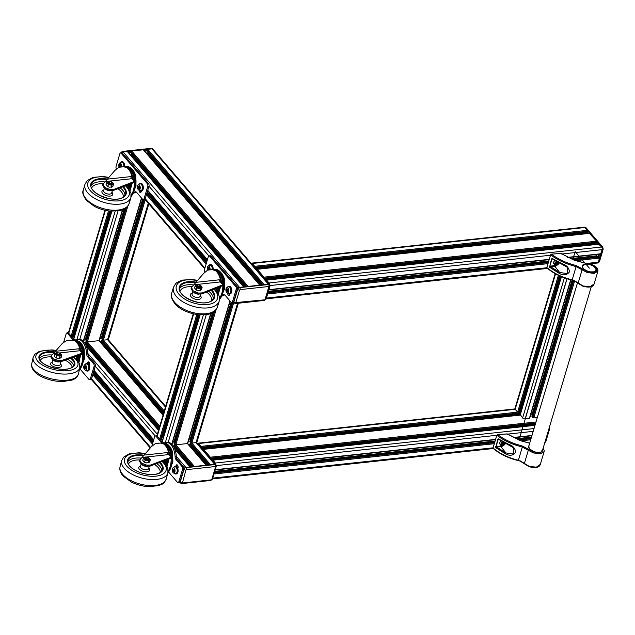 <?xml version="1.0" encoding="UTF-8"?>
<svg xmlns="http://www.w3.org/2000/svg" width="635" height="635" viewBox="0 0 635 635"><rect width="100%" height="100%" fill="white"/><g stroke="black" fill="none" stroke-linecap="round" stroke-linejoin="round"><path stroke-width="0.95" d="M530.32 416.155L532.455 415.917A1.27 0.683 -96.2 0 0 531.646 414.814A1.27 0.683 -96.2 0 0 531.622 414.814L531.646 414.814M84.765 343.13L84.979 343.106A1.587 0.849 -96.2 0 1 84.725 343.067L85.225 343.003A3.104 1.667 -96.2 0 0 86.027 339.892A1.27 0.683 -96.2 0 0 85.217 338.788A1.27 0.683 -96.2 0 0 85.193 338.788L85.217 338.788M83.891 340.13L86.027 339.892M99.885 341.424L101.251 341.273A3.104 1.667 -96.2 0 0 102.052 338.161A1.27 0.683 -96.2 0 0 101.251 337.05A1.27 0.683 -96.2 0 0 101.227 337.058L101.251 337.05M99.917 338.391L102.052 338.161M100.743 341.328A1.587 0.849 -96.2 0 0 101.005 341.376A1.587 0.849 -96.2 0 0 101.251 341.273M84.32 338.677A2.389 1.238 -163.4 0 1 85.074 338.804M86.352 339.241L85.646 338.987M73.112 336.058L71.191 336.113L68.747 333.272L74.43 339.884L73.882 338.645M74.779 335.089L74.224 334.891A2.389 1.238 -163.4 0 0 73.62 334.716M105.386 210.352L68.747 333.272A1.913 0.992 -163.4 0 1 68.516 332.549L104.973 210.256M148.844 203.811L108.482 339.185A1.913 0.992 -163.4 0 1 107.585 339.725L103.378 340.177L102.068 339.423M102.386 337.51L101.679 337.256M100.354 336.939A2.389 1.238 -163.4 0 1 101.108 337.066M99.219 340.185L98.965 340.654L87.344 341.916L86.035 341.154M521.208 411.107L520.652 410.916A2.389 1.238 -163.4 0 0 520.049 410.742M519.533 412.083L517.62 412.139L515.175 409.297A1.913 0.992 -163.4 0 1 514.945 408.575L555.165 273.661M537.321 417.552L533.773 417.941L532.463 417.179M532.781 415.266L532.074 415.012M530.749 414.703A2.389 1.238 -163.4 0 1 531.503 414.83M529.614 417.941L529.368 418.417L525.153 418.87A1.913 0.992 -163.4 0 1 522.621 417.965L520.311 414.671M503.095 442.365L501.888 443.801L501.221 443.436M502.372 444.365L503.579 442.92L502.912 442.555L501.975 443.095L501.706 444L502.372 444.365L501.888 443.801M502.825 443.262L503.309 443.825M504.333 442.658A1.953 1.294 -40.7 0 1 504.277 443.286A1.953 1.294 -40.7 0 1 502.221 445.056A2.508 2.508 0 0 1 499.975 444.206A2.508 1.667 -40.7 0 1 501.213 440.984M502.221 445.056A1.953 1.294 -40.7 0 1 500.975 443.786A1.953 1.294 -40.7 0 1 502.88 441.904M556.887 261.914L555.681 263.358L555.014 262.993M556.165 263.922L557.371 262.477L556.704 262.112L555.768 262.652L555.498 263.557L556.165 263.922L555.681 263.358M556.617 262.819L557.101 263.382M558.125 262.215A1.953 1.294 -40.7 0 1 558.078 262.842A1.953 1.294 -40.7 0 1 556.014 264.604A2.508 2.508 0 0 1 553.768 263.755A2.508 1.667 -40.7 0 1 555.014 260.541M556.014 264.604A1.953 1.294 -40.7 0 1 554.768 263.334A1.953 1.294 -40.7 0 1 556.673 261.461M594.328 266.946L594.336 266.7C589.05 263.525 585.113 263.366 582.517 266.224A7.096 3.683 -163.4 0 1 584.779 264.493M584.152 269.311A6.858 3.556 16.6 0 1 583.605 268.756A6.858 3.556 16.6 0 1 585.399 264.343A6.858 3.556 16.6 0 1 594.225 266.676L594.36 266.827M595.844 268.557L595.844 268.557A7.096 3.683 -163.4 0 1 596.114 270.272A7.096 3.683 -163.4 0 1 595.463 271.312M595.63 268.375L594.169 266.803M505.563 443.262A4.651 3.096 -40.7 0 1 502.047 446.31L502.237 445.532L500.126 445.833L500.023 446.675L496.61 447.04L496.53 446.556L499.943 446.191M519.986 460.724L529.312 466.423L536.385 467.154L540.322 464.383L544.108 451.668L540.337 453.89L533.336 452.922L522.367 447.103L515.104 444.913C507.976 442.365 501.888 439.142 496.84 435.269L493.054 447.977C499.88 453.739 508.341 457.843 518.438 460.272L519.914 461.066L518.311 460.47M529.669 443.23L520.573 440.746L507.127 433.903L497.642 434.594L496.84 435.269L497.642 434.594C502.579 438.364 508.524 441.492 515.461 443.976L522.581 446.127L533.694 451.985L540.734 452.795L543.044 448.548M502.047 446.31L501.896 446.54A4.667 3.104 -40.7 0 1 501.015 446.722L500.023 446.675M542.742 449.572L542.147 451.501L540.48 452.279L536.71 452.326L533.892 451.62L529.217 448.691L528.383 446.627L529.019 445.421M540.687 452.223L542.536 450.255M501.015 446.722L505.857 452.938L496.61 447.04L495.752 447.635L497.769 439.333L498.372 438.864L508.262 444.095L513.517 447.754L513.382 454.025L505.857 452.938L505.373 453.787L495.752 447.635L496.53 446.556M498.372 438.864L498.88 439.42L498.372 438.864L496.014 446.73L495.602 446.619M498.785 439.507L497.769 439.333M528.82 446.095L529.288 448.778M507.532 434.411L507.127 433.903L507.532 434.411M493.054 447.977L493.141 448.405C499.935 454.128 508.325 458.192 518.311 460.597L522.581 446.127M508.262 444.095C512.882 445.643 515.334 448.389 515.62 452.35C513.191 455.66 509.77 456.136 505.373 453.787M559.356 262.811A4.651 3.096 -40.7 0 1 555.839 265.859L556.03 265.089L553.918 265.39L553.815 266.224L550.402 266.597L550.323 266.113L553.736 265.74M573.778 280.281L583.105 285.98L590.177 286.702L594.114 283.932L597.908 271.224L594.13 273.439L587.129 272.478L576.159 266.66L568.904 264.462C561.769 261.914 555.681 258.699 550.632 254.818L546.846 267.526C553.672 273.296 562.134 277.392 572.23 279.829L573.707 280.622L572.103 280.154L531.924 414.885M584.517 262.985L574.365 260.302L560.919 253.452L551.434 254.143L550.632 254.818L551.434 254.143C556.379 257.913 562.316 261.041 569.262 263.525L576.382 265.676L587.486 271.542C591.09 273.058 594.352 272.804 597.249 270.772C597.114 267.668 595.13 265.557 591.304 264.438L584.43 262.89M555.839 265.859L555.688 266.089A4.667 3.104 -40.7 0 1 554.807 266.271L553.815 266.224M587.685 271.169L584.073 269.256L582.255 266.914L582.843 264.946L584.502 264.176L588.28 264.12L592.431 265.374L595.559 267.518L596.527 269.089L595.94 271.058L594.273 271.828L590.502 271.883L587.685 271.169M594.479 271.78L596.257 270.304L595.336 267.748L594.376 266.898M554.807 266.271L559.649 272.494L550.402 266.597L549.545 267.192L551.561 258.889L552.164 258.421L562.054 263.652L567.309 267.311L567.174 273.574L559.649 272.494L559.165 273.344L549.545 267.192L550.323 266.113M552.164 258.421L552.672 258.977L552.164 258.421L549.807 266.287L549.394 266.168M552.577 259.056L551.561 258.889M584.621 264.477L582.398 266.105L583.081 268.327M560.856 253.46L561.324 253.96L560.919 253.452L551.402 254.135L550.608 254.77L546.854 267.454M546.846 267.526L546.933 267.954C553.728 273.685 562.118 277.749 572.103 280.154L572.103 280.019M562.054 263.652C566.674 265.192 569.127 267.946 569.412 271.899C566.984 275.209 563.562 275.693 559.165 273.344M173.236 446.024L173.442 446.008A1.587 0.849 -96.2 0 1 173.196 445.968L173.696 445.905A3.104 1.667 -96.2 0 0 174.498 442.793A1.27 0.683 -96.2 0 0 173.688 441.682A1.27 0.683 -96.2 0 0 173.665 441.682L173.688 441.682M172.363 443.024L174.498 442.793M188.357 444.317L189.722 444.167A3.104 1.667 -96.2 0 0 190.524 441.055A1.27 0.683 -96.2 0 0 189.722 439.952A1.27 0.683 -96.2 0 0 189.698 439.952L189.722 439.952M188.389 441.285L190.524 441.055M189.206 444.222A1.587 0.849 -96.2 0 0 189.476 444.27A1.587 0.849 -96.2 0 0 189.722 444.167M598.622 254.286L597.868 256.802L598.503 257.532L599.702 257.397L600.48 254.087M597.829 244.157L596.638 242.76M588.518 233.323L587.319 231.934M599.591 257.413L598.368 262.176A1.913 1.024 83.8 0 1 597.646 262.993A1.913 1.024 -96.2 0 0 598.368 262.176L602.107 249.65A1.913 1.024 -96.2 0 0 601.639 247.007L584.875 227.505A1.913 1.024 -96.2 0 0 584.208 227.171A1.913 1.024 83.8 0 1 584.875 227.505L587.319 230.354L586.915 232.251M600.639 254.27L599.273 254.214M598.503 257.532L599.432 254.397M180.308 482.862A1.913 1.27 -40.7 0 1 180.173 482.743A1.913 1.27 -40.7 0 1 180.023 481.671L183.753 469.146A1.913 1.27 -40.7 0 1 185.825 467.408L214.678 464.28A1.913 1.27 -40.7 0 1 215.662 464.606A1.913 1.27 -40.7 0 1 215.765 464.749M233.982 302.808A1.913 1.27 -40.7 0 1 233.847 302.689A1.913 1.27 -40.7 0 1 233.696 301.617L237.434 289.092A1.913 1.27 -40.7 0 1 239.498 287.345L268.351 284.226A1.913 1.27 -40.7 0 1 269.335 284.551A1.913 1.27 -40.7 0 1 269.438 284.694M68.596 332.288A1.913 1.27 139.3 0 0 67.778 332.97A1.913 1.27 -40.7 0 1 68.596 332.288M146.788 150.535L144.47 150.781M130.762 152.265L128.437 152.519M147.01 151.074L146.963 149.947A0.714 0.476 -40.7 0 1 147.741 149.296L151.948 148.836A1.913 1.27 -40.7 0 1 152.932 149.161A1.913 1.27 139.3 0 0 151.948 148.836L123.095 151.963A1.913 1.27 139.3 0 0 121.452 152.916A1.913 1.27 -40.7 0 1 123.095 151.963L127.302 151.503A0.714 0.476 -40.7 0 1 127.667 151.622L243.951 286.869M219.527 299.545A1.913 1.262 139.7 0 0 219.869 299.077L220.091 298.68A2.389 1.286 83.8 0 1 220.266 298.402A17.923 9.628 -96.2 0 0 223.837 286.671L222.837 286.782A17.923 9.628 83.8 0 1 219.551 298.148M222.837 286.782A2.389 1.286 83.8 0 1 222.877 286.337L222.79 285.901A0.714 0.476 139.7 0 0 222.71 285.829L222.44 285.798A2.389 1.254 16.9 0 0 222.186 285.877L201.954 293.894L198.215 294.045L192.826 291.775L191.127 288.346L191.421 287.369L193.127 290.806L198.517 293.068L202.248 292.918L201.954 293.894M220.647 286.488L218.376 293.949M222.425 285.806L222.877 286.337L222.79 285.901L223.917 285.782A1.913 1.262 139.7 0 0 223.71 285.131L221.266 282.25L220.289 281.932A3.826 2.056 -96.2 0 1 219.321 279.805L221.155 280.122A13.343 7.168 -96.2 0 0 216.067 270.748L212.13 269.645A13.621 7.318 83.8 0 1 220.52 280.146L221.694 283.313M219.853 286.806A13.343 7.168 83.8 0 1 219.718 288.115L218.13 293.314A13.343 7.168 83.8 0 1 218.091 293.394M217.329 292.171A11.605 6.231 -96.2 0 0 218.829 287.21M207.097 270.566L203.47 273.558L193.834 284.798L220.289 281.932L223.02 284.805A1.913 1.262 139.7 0 1 223.71 285.131M223.917 285.782L223.877 286.226A2.389 1.286 83.8 0 0 223.837 286.671M222.734 284.829A2.389 1.254 16.9 0 0 222.48 284.909L202.438 292.862L202.144 293.838M220.496 286.552L220.456 287.131M207.447 270.153L212.13 269.645M217.162 291.925A11.708 6.294 -96.2 0 0 218.464 287.353M221.837 283.321L221.155 280.122M213.82 269.74L214.003 269.724A13.343 7.168 83.8 0 1 222.687 283.924M196.278 290.012L194.54 287.957L195.159 285.917L196.89 284.607L200.366 285.353L202.105 287.409L201.486 289.449L200.549 290.33L197.945 290.616L196.278 290.012L196.898 287.972L195.159 285.917M212.495 269.621A3.826 2.056 -96.2 0 0 211.376 265.343A3.826 2.056 -96.2 0 0 210.026 264.668L210.669 264.604A3.826 2.056 -96.2 0 1 212.011 265.271A3.826 2.056 -96.2 0 1 213.13 269.637A13.621 7.318 83.8 0 1 213.971 269.446A13.621 7.318 83.8 0 1 222.845 284.107M202.105 287.409L200.374 288.719L199.755 290.759M200.374 288.719L196.898 287.972M198.707 288.123A3.104 1.627 -163.1 0 1 196.096 286.718A3.104 1.627 -163.1 0 1 196.096 285.036A3.104 1.627 -163.1 0 1 198.699 284.758A3.104 1.627 -163.1 0 1 201.311 286.155A3.104 1.627 -163.1 0 1 201.311 287.838A3.104 1.627 -163.1 0 1 198.707 288.123M196.945 285.734A1.913 1 16.9 0 0 196.874 285.885A1.913 1 16.9 0 0 197.652 287.068A1.913 1 16.9 0 0 199.628 287.536A1.913 1 16.9 0 0 200.533 286.996A1.913 1 16.9 0 0 200.557 286.837M197.731 285.051A1.913 1 16.9 0 0 197.533 285.099A1.913 1 16.9 0 0 196.969 285.575A1.913 1 16.9 0 0 197.747 286.758A1.913 1 16.9 0 0 199.723 287.226A1.913 1 16.9 0 0 200.628 286.687A1.913 1 16.9 0 0 200.414 285.98A1.913 1 16.9 0 0 200.398 285.956A1.913 1 16.9 0 0 200.279 285.829M215.837 288.401A5.421 2.913 -96.2 0 0 216.424 288.234M200.176 285.679A1.532 0.802 -163.1 0 1 200.192 285.694A1.532 0.802 -163.1 0 1 199.715 286.687A1.532 0.802 -163.1 0 1 197.731 286.083A1.532 0.802 -163.1 0 1 197.882 284.996A1.532 0.802 -163.1 0 1 200.176 285.679M218.13 293.314L218.583 293.267M219.718 288.115L220.17 288.068M193.834 284.798L191.421 287.369M210.026 264.668A3.826 2.056 -96.2 0 0 208.931 265.486M209.383 269.677L209.304 267.311M209.01 267.533L208.264 267.422L207.923 268.549L208.336 269.796L209.09 269.907L209.01 267.533M207.629 270.137A2.603 1.397 83.8 0 1 207.716 266.525A3.342 3.342 0 0 1 210.082 265.144A3.342 1.794 83.8 0 1 212.217 269.637M207.716 266.525A2.603 1.397 83.8 0 1 209.463 266.732A2.603 1.397 83.8 0 1 210.01 269.875M208.971 268.438L207.923 268.549M209.145 269.708L208.336 269.796M228.227 293.378A3.826 2.056 -96.2 0 0 229.473 293.934L230.116 293.87A3.826 2.056 -96.2 0 0 231.767 291.092A3.826 2.056 -96.2 0 0 230.64 286.933A3.826 2.056 -96.2 0 0 229.291 286.266L228.656 286.337A3.826 2.056 -96.2 0 0 227.552 287.147M229.473 293.934A3.826 2.056 -96.2 0 0 231.132 291.163A3.826 2.056 -96.2 0 0 229.997 287.004A3.826 2.056 -96.2 0 0 228.656 286.337M228.005 291.346L227.925 288.973M227.64 289.195L226.885 289.084L226.552 290.211L226.965 291.457L227.711 291.568L227.64 289.195M226.346 288.187A3.342 3.342 0 0 1 228.703 286.806A3.342 1.794 83.8 0 1 230.854 289.941A3.342 1.794 83.8 0 1 229.425 293.457A3.342 3.342 0 0 1 226.822 292.624A2.603 1.397 83.8 0 1 226.663 292.457A2.603 1.397 83.8 0 1 226.346 288.187A2.603 1.397 83.8 0 1 228.179 288.536A2.603 1.397 83.8 0 1 228.544 291.886A2.603 1.397 83.8 0 1 226.822 292.624M227.592 290.1L226.552 290.211M227.774 291.37L226.965 291.457M221.845 295.87A13.621 7.318 -96.2 0 0 223.329 294.957A3.342 1.794 -96.2 0 1 223.933 294.68A3.342 1.794 -96.2 0 1 225.115 295.267L231.1 302.228A1.913 1.024 -96.2 0 0 231.767 302.562A1.913 1.024 -96.2 0 0 232.497 301.744L236.228 289.219A1.913 1.024 -96.2 0 0 235.768 286.568L209.693 256.238A1.913 1.024 -96.2 0 0 209.018 255.905A1.913 1.024 -96.2 0 0 208.288 256.723L204.557 269.248A1.913 1.024 -96.2 0 0 205.018 271.899L205.184 272.09M227.624 293.156A2.008 1.08 -96.2 0 0 228.925 295.386A2.008 1.08 -96.2 0 0 229.687 294.529L229.878 293.894M231.767 302.562L232.974 302.435A1.913 1.024 -96.2 0 0 233.696 301.617L237.434 289.092A1.913 1.024 -96.2 0 0 236.966 286.441L210.891 256.111A1.913 1.024 -96.2 0 0 210.217 255.778L209.018 255.905M224.56 294.807A3.342 1.794 -96.2 0 0 224.536 294.83L223.329 294.957M221.782 296.005L222.067 295.974A13.621 7.318 -96.2 0 0 224.536 294.83M228.925 293.862A2.008 1.08 -96.2 0 0 229.497 294.981M131.112 196.596A1.913 1.286 138.5 0 0 131.58 195.985L131.794 195.58A2.389 1.286 83.8 0 1 131.969 195.294A17.923 9.628 -96.2 0 0 135.382 183.372L134.382 183.483A17.923 9.628 83.8 0 1 131.223 195.056M134.382 183.483A2.389 1.286 83.8 0 1 134.414 183.031L134.326 182.594A0.714 0.484 138.5 0 0 134.239 182.523L133.969 182.491A2.389 1.214 16 0 0 133.715 182.57L113.538 190.405L109.799 190.564L104.402 188.397L102.64 185.095L102.926 184.102L104.68 187.412L110.077 189.579L113.816 189.42L113.538 190.405M132.231 183.142L130.072 190.69M134.326 182.594L135.453 182.475A1.913 1.286 138.5 0 0 135.215 181.8L132.739 179.006L131.77 178.705A3.826 2.056 -96.2 0 1 130.778 176.609L132.62 176.927A13.343 7.168 -96.2 0 0 127.595 167.854L123.658 166.751A13.621 7.318 83.8 0 1 131.993 176.943L133.207 180.11M131.413 183.467A13.343 7.168 83.8 0 1 131.286 184.936L129.786 190.159M129.032 188.96A11.605 6.231 -96.2 0 0 130.405 183.856M123.658 166.751L118.816 167.275L114.848 170.482L105.315 181.562L131.77 178.705L134.541 181.483A1.913 1.286 138.5 0 1 135.215 181.8M135.453 182.475L135.414 182.928A2.389 1.286 83.8 0 0 135.382 183.372M134.255 181.499A2.389 1.214 16 0 0 133.993 181.578L114.006 189.365L113.721 190.349M132.048 183.213L132.009 183.928M128.849 188.706A11.708 6.294 -96.2 0 0 130.048 183.999M133.35 180.118L132.62 176.927M125.349 166.846L125.532 166.83A13.343 7.168 83.8 0 1 134.199 180.657M107.807 186.595L106.053 184.602L106.64 182.531L108.371 181.261L111.855 181.967L113.609 183.959L113.022 186.031L112.093 186.896L109.49 187.182L107.807 186.595L108.402 184.523L106.64 182.531M124.023 166.727A3.826 2.056 -96.2 0 0 122.904 162.449A3.826 2.056 -96.2 0 0 121.555 161.774L122.198 161.703A3.826 2.056 -96.2 0 1 123.547 162.377A3.826 2.056 -96.2 0 1 124.658 166.735A13.621 7.318 83.8 0 1 125.5 166.553A13.621 7.318 83.8 0 1 134.358 180.832M113.609 183.959L111.887 185.237L111.292 187.309M111.887 185.237L108.402 184.523M110.212 184.65A3.104 1.58 -164 0 1 107.585 183.301A3.104 1.58 -164 0 1 107.569 181.666A3.104 1.58 -164 0 1 110.172 181.388A3.104 1.58 -164 0 1 112.8 182.737A3.104 1.58 -164 0 1 112.816 184.364A3.104 1.58 -164 0 1 110.212 184.65M108.426 182.34A1.913 0.976 16 0 0 108.355 182.491A1.913 0.976 16 0 0 109.157 183.634A1.913 0.976 16 0 0 111.133 184.079A1.913 0.976 16 0 0 112.03 183.539A1.913 0.976 16 0 0 112.046 183.38M109.164 181.666A1.913 0.976 16 0 0 108.958 181.721A1.913 0.976 16 0 0 108.442 182.174A1.913 0.976 16 0 0 109.244 183.317A1.913 0.976 16 0 0 111.22 183.761A1.913 0.976 16 0 0 112.125 183.229A1.913 0.976 16 0 0 111.927 182.57A1.913 0.976 16 0 0 111.887 182.523A1.913 0.976 16 0 0 111.784 182.42M126.555 185.357A5.421 2.913 -96.2 0 0 127.952 185.341M111.657 182.245A1.532 0.778 -164 0 1 111.689 182.277A1.532 0.778 -164 0 1 111.204 183.221A1.532 0.778 -164 0 1 109.228 182.658A1.532 0.778 -164 0 1 109.315 181.602A1.532 0.778 -164 0 1 111.657 182.245M129.818 190.214L130.223 190.167M131.286 184.936L131.731 184.888M105.315 181.562L102.926 184.102M121.555 161.774A3.826 2.056 -96.2 0 0 120.459 162.592M120.912 166.783L120.833 164.409M120.547 164.64L119.793 164.528L119.459 165.656L119.872 166.894L120.618 167.013L120.547 164.64M119.166 167.235A2.603 1.397 83.8 0 1 119.253 163.624A3.342 3.342 0 0 1 121.61 162.25A3.342 1.794 83.8 0 1 123.754 166.743M119.253 163.624A2.603 1.397 83.8 0 1 120.991 163.838A2.603 1.397 83.8 0 1 121.539 166.981M120.499 165.544L119.459 165.656M120.682 166.807L119.872 166.894M139.756 190.476A3.826 2.056 -96.2 0 0 141.01 191.04L141.645 190.968A3.826 2.056 -96.2 0 0 143.304 188.198A3.826 2.056 -96.2 0 0 142.169 184.039A3.826 2.056 -96.2 0 0 140.827 183.364L140.184 183.436A3.826 2.056 -96.2 0 0 139.089 184.253M141.01 191.04A3.826 2.056 -96.2 0 0 142.661 188.27A3.826 2.056 -96.2 0 0 141.526 184.11A3.826 2.056 -96.2 0 0 140.184 183.436M139.533 188.444L139.462 186.071M139.168 186.301L138.414 186.19L138.081 187.317L138.493 188.563L139.248 188.674L139.168 186.301M137.874 185.293A3.342 3.342 0 0 1 140.232 183.912A3.342 1.794 83.8 0 1 142.383 187.047A3.342 1.794 83.8 0 1 140.954 190.564A3.342 3.342 0 0 1 138.359 189.722A2.603 1.397 83.8 0 1 138.2 189.563A2.603 1.397 83.8 0 1 137.874 185.293A2.603 1.397 83.8 0 1 139.708 185.642A2.603 1.397 83.8 0 1 140.073 188.992A2.603 1.397 83.8 0 1 138.359 189.722M139.121 187.206L138.081 187.317M139.303 188.468L138.493 188.563M147.272 192.984L147.907 190.841M149.288 192.437A7.168 4.762 -40.7 0 1 147.828 193.421M133.374 192.976A13.621 7.318 -96.2 0 0 134.858 192.064A3.342 1.794 -96.2 0 1 135.469 191.786A3.342 1.794 -96.2 0 1 136.644 192.373L142.629 199.326A1.913 1.024 -96.2 0 0 143.304 199.668A1.913 1.024 -96.2 0 0 144.026 198.85L147.757 186.325A1.913 1.024 -96.2 0 0 147.296 183.674L121.221 153.345A1.913 1.024 -96.2 0 0 120.547 153.011A1.913 1.024 -96.2 0 0 119.825 153.829L116.086 166.354A1.913 1.024 -96.2 0 0 116.554 169.005L116.586 169.045M139.152 190.254A2.008 1.08 -96.2 0 0 140.462 192.492A2.008 1.08 -96.2 0 0 141.224 191.635L141.414 190.992M143.304 199.668L144.502 199.533A1.913 1.024 -96.2 0 0 145.225 198.715L148.963 186.19A1.913 1.024 -96.2 0 0 148.495 183.547L122.42 153.218A1.913 1.024 -96.2 0 0 121.753 152.884L120.547 153.011M136.088 191.913A3.342 1.794 -96.2 0 0 136.065 191.937L134.858 192.064M133.31 193.111L133.596 193.08A13.621 7.318 -96.2 0 0 136.065 191.937M140.462 190.968A2.008 1.08 -96.2 0 0 141.026 192.087M167.878 472.861A1.913 1.31 136.9 0 0 168.569 472.035L168.767 471.622A2.389 1.286 83.8 0 1 168.942 471.329A17.923 9.628 -96.2 0 0 172.164 459.2L171.164 459.311A17.923 9.628 83.8 0 1 168.132 471.162M171.164 459.311A2.389 1.286 83.8 0 1 171.188 458.859L171.093 458.414A0.714 0.492 136.9 0 0 171.005 458.343L170.736 458.303A2.389 1.175 14.9 0 0 170.482 458.383L150.36 466.011L146.614 466.177L141.216 464.129L139.39 460.962L139.652 459.954L141.486 463.121L146.883 465.177L150.622 465.01L150.36 466.011M169.061 458.922L167.029 466.558M171.093 458.414L172.22 458.287A1.913 1.31 136.9 0 0 171.958 457.589L169.45 454.898L168.489 454.612A3.826 2.056 -96.2 0 1 167.473 452.557L169.323 452.882A13.343 7.168 -96.2 0 0 164.37 444.151L160.433 443.047A13.621 7.318 83.8 0 1 168.688 452.89L169.95 456.041M168.204 459.248A13.343 7.168 83.8 0 1 168.1 460.899L166.735 466.019M165.997 464.868A11.605 6.231 -96.2 0 0 167.227 459.621M146.153 457.033L168.489 454.612L171.291 457.279A1.913 1.31 136.9 0 1 171.958 457.589A13.621 7.318 83.8 0 0 167.584 444.833A13.621 7.318 83.8 0 0 163.076 442.762C164.917 442.547 166.703 443.333 168.434 445.103L171.045 449.294L172.625 460.089L171.68 464.423M172.22 458.287L172.188 458.748A2.389 1.286 83.8 0 0 172.164 459.2M170.998 457.295A2.389 1.175 14.9 0 0 170.744 457.375L150.812 464.955L150.543 465.955M168.846 459.002L168.807 459.867M144.613 457.2L142.034 457.478L151.447 446.58L155.392 443.595L160.433 443.047M165.806 464.598A11.708 6.294 -96.2 0 0 166.87 459.756M170.093 456.057L169.323 452.882M145.177 462.534A3.104 1.524 14.9 0 0 145.201 462.542A3.104 1.524 14.9 0 0 146.264 462.844A3.104 1.524 14.9 0 0 146.494 462.883A3.104 1.524 14.9 0 0 146.55 462.891M150.344 459.605L148.638 460.843L145.137 460.169L143.359 458.256L145.066 457.025L146.883 457.129A3.104 1.524 -165.1 0 1 147.947 457.43L150.344 459.605L149.789 461.708L148.868 462.566A3.104 1.524 14.9 0 0 148.868 462.566L146.264 462.844L143.629 461.558A3.104 1.524 14.9 0 0 143.693 461.621M162.131 443.143L162.306 443.127A13.343 7.168 83.8 0 1 170.95 456.509M145.201 462.542L144.582 462.272L145.137 460.169M143.629 461.558L142.796 460.367L143.359 458.256M161.425 443.039A13.621 7.318 83.8 0 1 162.274 442.849A13.621 7.318 83.8 0 1 171.109 456.684M148.638 460.843L148.074 462.947M147.947 457.43A3.104 1.524 -165.1 0 1 149.519 458.414A3.104 1.524 -165.1 0 1 149.55 459.986A3.104 1.524 -165.1 0 1 146.947 460.272A3.104 1.524 -165.1 0 1 144.312 458.978A3.104 1.524 -165.1 0 1 144.272 457.406A3.104 1.524 -165.1 0 1 146.645 457.089A3.104 1.524 -165.1 0 1 146.883 457.129M145.137 458.057A1.913 0.937 14.9 0 0 145.066 458.208A1.913 0.937 14.9 0 0 145.891 459.295A1.913 0.937 14.9 0 0 147.868 459.716A1.913 0.937 14.9 0 0 148.765 459.192A1.913 0.937 14.9 0 0 148.773 459.018M145.82 457.398A1.913 0.937 14.9 0 0 145.605 457.462A1.913 0.937 14.9 0 0 145.153 457.883A1.913 0.937 14.9 0 0 145.971 458.978A1.913 0.937 14.9 0 0 147.947 459.391A1.913 0.937 14.9 0 0 148.844 458.867A1.913 0.937 14.9 0 0 148.661 458.272A1.913 0.937 14.9 0 0 148.606 458.2A1.913 0.937 14.9 0 0 148.511 458.113M162.766 461.312A5.421 2.913 -96.2 0 0 164.727 461.637M148.368 457.914A1.532 0.754 -165.1 0 1 148.415 457.97A1.532 0.754 -165.1 0 1 147.915 458.859A1.532 0.754 -165.1 0 1 145.963 458.335A1.532 0.754 -165.1 0 1 145.971 457.319A1.532 0.754 -165.1 0 1 148.368 457.914M164.02 461.272A4.889 2.627 -96.2 0 0 164.171 461.256A4.889 2.627 -96.2 0 0 165.521 460.304M165.171 460.399A4.889 2.627 83.8 0 1 163.862 461.296A4.889 2.627 83.8 0 1 163.116 461.177M168.1 460.899L168.545 460.851M142.034 457.478L139.652 459.954M174.554 473.432A3.826 2.056 -96.2 0 0 175.8 473.988L176.443 473.924A3.826 2.056 -96.2 0 0 178.07 469.9A3.826 2.056 -96.2 0 0 175.617 466.32L174.974 466.392A3.826 2.056 -96.2 0 0 173.879 467.201M175.8 473.988A3.826 2.056 -96.2 0 0 177.427 469.971A3.826 2.056 -96.2 0 0 174.974 466.392M174.331 471.4L173.919 470.154L172.871 470.265L173.284 471.511L174.038 471.622L173.958 469.249L173.212 469.138L172.871 470.265M174.252 469.027L173.919 470.154M174.101 471.424L173.284 471.511M172.672 468.241A3.342 3.342 0 0 1 175.03 466.86A3.342 1.794 83.8 0 1 176.205 467.447A3.342 1.794 83.8 0 1 177.197 471.091A3.342 1.794 83.8 0 1 175.744 473.519A3.342 3.342 0 0 1 173.149 472.678A2.603 1.397 83.8 0 1 172.672 468.241A2.603 1.397 83.8 0 1 174.26 468.249A2.603 1.397 83.8 0 1 174.927 471.726A2.603 1.397 83.8 0 1 173.149 472.678M168.585 472.003L177.419 482.282A1.913 1.024 -96.2 0 0 178.094 482.616L179.292 482.489A1.913 1.024 -96.2 0 0 180.023 481.671L183.753 469.146L182.555 469.273A1.913 1.024 -96.2 0 0 182.086 466.622L183.293 466.495L177.308 459.534A3.342 1.794 -96.2 0 1 176.308 456.605A13.621 7.318 -96.2 0 0 167.45 442.293L166.243 442.42A13.621 7.318 -96.2 0 0 164.79 442.865M190.397 467.066A0.714 0.476 139.3 0 0 190.032 466.947L185.825 467.408A1.913 1.27 139.3 0 0 183.753 469.146A1.913 1.024 -96.2 0 0 183.293 466.495M176.308 456.605L175.101 456.732A3.342 1.794 -96.2 0 0 176.101 459.669L182.086 466.622M182.555 469.273L178.816 481.798L180.023 481.671A1.913 1.27 139.3 0 0 180.173 482.743L179.737 482.235M175.101 456.732A13.621 7.318 -96.2 0 0 166.243 442.42M200.128 314.833L162.219 441.992L162.901 442.786L157.218 436.166L156.012 436.301L161.727 442.944M156.012 436.301A1.913 1.024 -96.2 0 0 155.337 435.959A1.913 1.024 -96.2 0 0 154.615 436.777L151.781 446.294M178.094 482.616A1.913 1.024 -96.2 0 0 178.816 481.798M177.443 465.074A2.008 1.08 -96.2 0 0 177.244 465.526L176.046 465.653A2.008 1.08 -96.2 0 1 176.808 464.796A2.008 1.08 -96.2 0 1 177.887 465.812A2.008 1.08 -96.2 0 1 177.998 467.931L177.8 468.59M176.046 465.653L175.847 466.32M158.607 443.246A2.008 1.08 -96.2 0 0 158.178 443.135A2.008 1.08 -96.2 0 0 157.782 443.333M161.576 438.952L159.663 439.007L157.218 436.166A1.913 1.024 -96.2 0 0 156.543 435.832L155.337 435.959M177.244 465.526L176.847 466.86M79.478 368.594L79.796 368.149A2.389 1.286 83.8 0 1 79.947 367.824A17.923 9.628 83.8 0 0 82.677 355.203A2.389 1.286 83.8 0 1 82.685 354.743L82.566 354.282A0.714 0.516 132.8 0 0 82.479 354.211L82.209 354.163A2.389 1.056 12.2 0 0 81.955 354.235L61.96 361.323L58.214 361.513L52.8 359.759L50.832 356.965L51.054 355.917L53.03 358.712L58.444 360.466L62.19 360.275L61.96 361.323M80.637 354.703L78.986 362.466M82.566 354.282L83.693 354.163A1.913 1.373 132.8 0 0 83.352 353.377L79.851 350.734A3.826 2.056 -96.2 0 1 78.764 348.79L80.637 349.123A13.343 7.168 -96.2 0 0 75.898 341.249L71.969 340.154A13.621 7.318 83.8 0 1 79.994 349.115L81.153 351.345M79.74 355.021A13.343 7.168 83.8 0 1 79.7 357.132L78.669 361.902M77.97 360.878A11.605 6.231 -96.2 0 0 78.796 355.354M83.693 354.163L83.685 354.632A2.389 1.286 83.8 0 0 83.677 355.092A17.923 9.628 -96.2 0 1 80.955 367.721A2.389 1.286 83.8 0 0 80.796 368.038L80.605 368.475A1.913 1.373 132.8 0 1 79.367 369.697M58.984 352.989L79.851 350.734L82.717 353.108A1.913 1.373 132.8 0 1 83.352 353.377M82.431 353.123A2.389 1.056 12.2 0 0 82.177 353.195L62.373 360.228L62.151 361.267M80.367 354.798L80.375 356.037M55.197 353.401L53.396 353.592L62.508 343.217L66.357 340.757L71.969 340.154M77.74 360.577A11.708 6.294 -96.2 0 0 78.446 355.481M81.526 352.258L80.637 349.123M55.801 357.688A3.104 1.373 12.2 0 0 55.864 357.719A3.104 1.373 12.2 0 0 57.753 358.323A3.104 1.373 12.2 0 0 59.007 358.402A3.104 1.373 12.2 0 0 59.079 358.394M60.341 358.053A3.104 1.373 12.2 0 0 60.365 358.037L59.007 358.402M59.896 353.338L61.73 355.036L60.047 356.171L59.571 358.362L57.753 358.323L55.078 357.188A3.104 1.373 12.2 0 0 55.158 357.259M73.66 340.249L73.835 340.225A13.343 7.168 83.8 0 1 82.367 352.465M60.047 356.171L56.523 355.6L55.864 357.719M55.078 357.188L54.213 356.1L54.689 353.901L56.864 352.742M61.73 355.036L61.262 357.235L60.365 358.037M72.954 340.138A13.621 7.318 83.8 0 1 73.811 339.955A13.621 7.318 83.8 0 1 82.534 352.623M56.523 355.6L54.689 353.901M60.15 353.449L60.079 353.417A3.104 1.373 -167.8 0 1 60.865 353.949A3.104 1.373 -167.8 0 1 60.944 355.362A3.104 1.373 -167.8 0 1 58.333 355.64A3.104 1.373 -167.8 0 1 55.658 354.513A3.104 1.373 -167.8 0 1 55.586 353.1A3.104 1.373 -167.8 0 1 56.944 352.735A3.104 1.373 -167.8 0 1 58.19 352.814A3.104 1.373 -167.8 0 1 60.079 353.417M56.467 353.663A1.913 0.849 12.2 0 0 56.396 353.822A1.913 0.849 12.2 0 0 57.269 354.79A1.913 0.849 12.2 0 0 59.238 355.132A1.913 0.849 12.2 0 0 60.135 354.632A1.913 0.849 12.2 0 0 60.127 354.457M57.023 353.052A1.913 0.849 12.2 0 0 56.801 353.131A1.913 0.849 12.2 0 0 56.467 353.489A1.913 0.849 12.2 0 0 57.34 354.449A1.913 0.849 12.2 0 0 59.309 354.798A1.913 0.849 12.2 0 0 60.206 354.298A1.913 0.849 12.2 0 0 60.047 353.838A1.913 0.849 12.2 0 0 59.936 353.719M59.69 353.417A1.532 0.675 -167.8 0 1 59.777 353.512A1.532 0.675 -167.8 0 1 58.261 354.219A1.532 0.675 -167.8 0 1 57.182 352.949A1.532 0.675 -167.8 0 1 59.69 353.417M77.232 356.37A4.889 2.627 83.8 0 1 75.573 358.37A4.889 2.627 -96.2 0 0 75.7 358.362A4.889 2.627 -96.2 0 0 77.057 357.402M79.7 357.132L80.153 357.084M53.396 353.592L51.054 355.917M86.082 370.53A3.826 2.056 -96.2 0 0 87.328 371.094L87.971 371.023A3.826 2.056 -96.2 0 0 89.598 367.006A3.826 2.056 -96.2 0 0 87.146 363.426L86.511 363.49A3.826 2.056 -96.2 0 0 85.407 364.307M87.328 371.094A3.826 2.056 -96.2 0 0 88.963 367.07A3.826 2.056 -96.2 0 0 86.511 363.49M85.86 368.498L85.447 367.26L84.407 367.371L84.82 368.617L85.566 368.729L85.495 366.355L84.741 366.244L84.407 367.371M85.781 366.133L85.447 367.26M85.63 368.53L84.82 368.617M84.201 365.347A3.342 3.342 0 0 1 86.558 363.966A3.342 1.794 83.8 0 1 87.733 364.553A3.342 1.794 83.8 0 1 88.725 368.197A3.342 1.794 83.8 0 1 87.281 370.618A3.342 3.342 0 0 1 84.677 369.776A2.603 1.397 83.8 0 1 84.201 365.347A2.603 1.397 83.8 0 1 85.788 365.355A2.603 1.397 83.8 0 1 86.455 368.824A2.603 1.397 83.8 0 1 84.677 369.776M80.145 369.141L88.948 379.389A1.913 1.024 -96.2 0 0 89.622 379.722L90.829 379.587A1.913 1.024 -96.2 0 0 91.551 378.77L95.282 366.244L94.083 366.379A1.913 1.024 -96.2 0 0 93.615 363.728L94.821 363.601L88.837 356.64A3.342 1.794 -96.2 0 1 87.836 353.711A13.621 7.318 -96.2 0 0 78.978 339.392L77.772 339.527A13.621 7.318 -96.2 0 0 76.327 339.971M155.242 435.983L95.282 366.244A1.913 1.024 -96.2 0 0 94.821 363.601M87.836 353.711L86.638 353.838A3.342 1.794 -96.2 0 0 87.638 356.767L93.615 363.728M94.083 366.379L90.353 378.904L91.551 378.77L150.559 447.397M86.638 353.838A13.621 7.318 -96.2 0 0 77.772 339.527M67.54 333.399A1.913 1.024 -96.2 0 0 66.873 333.065L68.072 332.938A1.913 1.024 -96.2 0 1 68.747 333.272L67.54 333.399L73.263 340.05M66.873 333.065A1.913 1.024 -96.2 0 0 66.143 333.883L63.611 342.376M89.622 379.722A1.913 1.024 -96.2 0 0 90.353 378.904M88.971 362.18A2.008 1.08 -96.2 0 0 88.773 362.633L87.574 362.76A2.008 1.08 -96.2 0 1 88.336 361.902A2.008 1.08 -96.2 0 1 89.424 362.918A2.008 1.08 -96.2 0 1 89.527 365.038L89.329 365.697M87.574 362.76L87.376 363.418M70.144 340.352A2.008 1.08 -96.2 0 0 69.707 340.241A2.008 1.08 -96.2 0 0 69.31 340.439M88.773 362.633L88.376 363.966M172.791 441.571A2.389 1.238 -163.4 0 1 173.545 441.698M174.823 442.135L174.117 441.881M162.219 441.992L162.354 441.539M163.251 437.983L162.695 437.785A2.389 1.238 -163.4 0 0 162.092 437.61M193.659 313.912L157.218 436.166A1.913 0.992 -163.4 0 1 156.988 435.451L193.246 313.817M238.347 303.228L196.953 442.087A1.913 0.992 -163.4 0 1 196.048 442.619L191.841 443.079L190.532 442.317M190.849 440.404L190.151 440.15M188.825 439.841A2.389 1.238 -163.4 0 1 189.571 439.968M187.69 443.079L187.436 443.555L175.816 444.81L174.506 444.048M265.144 279.67L594.836 244.015A2.389 1.286 83.8 0 1 594.773 243.34M594.836 244.015L594.916 244.467M598.726 244.213L601.639 247.007A1.913 1.024 83.8 0 1 602.107 249.65L600.607 254.071L568.103 257.588M570.389 258.635L596.9 255.77A2.389 1.286 83.8 0 1 596.868 254.476M596.9 255.77L597.051 256.635M255.834 268.843L585.526 233.188A2.389 1.286 83.8 0 1 585.462 232.505M585.526 233.188L585.605 233.64M589.415 233.378L596.638 241.181L596.225 243.078M269.081 284.25A1.048 0.564 -96.2 0 0 268.819 283.678L267.954 282.678M261.977 275.995A1.199 0.643 -96.2 0 0 261.739 275.55L259.088 272.463A1.199 0.643 -96.2 0 0 258.77 272.256M252.976 265.517L252.055 264.184A1.048 0.564 -96.2 0 0 251.682 263.993A1.048 0.564 -96.2 0 0 251.666 264.001M263.398 277.638L263.319 277.392A1.199 0.643 -96.2 0 0 263.009 277.185M264.104 278.455L264.017 277.154L257.27 269.296L256.651 269.796M257.747 271.066A1.199 0.643 -96.2 0 0 257.5 270.621L257.358 270.613M254.087 266.811L254.008 266.557A1.199 0.643 -96.2 0 0 253.698 266.359M254.786 267.629L254.706 266.319L252.262 263.477A1.913 1.024 -96.2 0 0 251.587 263.144A1.913 1.024 -96.2 0 0 251.15 263.398M269.597 284.853A1.913 1.024 -96.2 0 0 269.026 282.972L266.581 280.13L265.962 280.622M267.057 281.892A1.199 0.643 -96.2 0 0 266.811 281.456L266.668 281.44M215.408 464.312A1.048 0.564 -96.2 0 0 215.138 463.733L214.312 462.772M208.304 456.049A1.199 0.643 -96.2 0 0 208.058 455.605L205.407 452.517A1.199 0.643 -96.2 0 0 205.097 452.318M199.295 445.572L198.374 444.238A1.048 0.564 -96.2 0 0 198.009 444.055A1.048 0.564 -96.2 0 0 197.993 444.055M209.717 457.692L209.645 457.446A1.199 0.643 -96.2 0 0 209.328 457.24M210.423 458.51L210.344 457.208L203.589 449.35L202.978 449.85M204.065 451.12A1.199 0.643 -96.2 0 0 203.827 450.675L203.676 450.667M200.406 446.865L200.335 446.619A1.199 0.643 -96.2 0 0 200.017 446.413M201.112 447.683L201.033 446.373L198.588 443.532A1.913 1.024 -96.2 0 0 197.914 443.198A1.913 1.024 -96.2 0 0 197.477 443.452M215.924 464.907A1.913 1.024 -96.2 0 0 215.352 463.026L212.908 460.184L212.288 460.677M213.376 461.947A1.199 0.643 -96.2 0 0 213.138 461.51L212.987 461.502M127.302 151.503L243.705 286.893L239.498 287.345A1.913 1.27 139.3 0 0 237.434 289.092L236.204 293.195M234.918 297.505L233.696 301.617A1.913 1.27 139.3 0 0 233.847 302.689L234.085 302.959A1.913 1.27 -40.7 0 1 233.926 301.887L232.497 301.744M152.797 149.034A1.913 1.27 139.3 0 0 152.694 148.892A1.913 1.27 139.3 0 0 151.717 148.566L268.589 284.504A1.437 0.77 83.8 0 1 268.938 286.488L264.97 299.791L235.831 302.57A1.437 0.746 16.6 0 1 233.926 301.887L237.665 289.362A1.913 1.27 -40.7 0 1 239.736 287.623L268.589 284.504A1.913 1.27 -40.7 0 1 269.573 284.821L269.335 284.551A1.913 1.27 139.3 0 0 268.351 284.226L264.144 284.686L147.741 149.296M143.327 149.773L259.739 285.163L248.118 286.417L131.707 151.027L143.327 149.773A0.714 0.476 -40.7 0 1 143.7 149.892L259.985 285.131M132.096 154.313A2.389 1.587 -40.7 0 1 131.834 154.551L131.088 155.178A2.389 1.587 -40.7 0 1 130.873 155.353M130.985 152.813L130.937 151.678A0.714 0.476 -40.7 0 1 131.707 151.027M148.13 152.575A2.389 1.587 -40.7 0 1 147.868 152.821L147.122 153.448A2.389 1.587 -40.7 0 1 146.899 153.614M180.173 482.743L180.403 483.013A1.913 1.27 -40.7 0 1 180.253 481.941L183.983 469.416A1.913 1.27 -40.7 0 1 186.055 467.678L214.908 464.558A1.913 1.27 -40.7 0 1 215.892 464.876L215.662 464.606A1.913 1.27 139.3 0 0 214.678 464.28L210.471 464.741L191.841 443.079L233.736 302.554M206.431 465.336A0.714 0.476 139.3 0 0 206.058 465.217L194.437 466.471L175.816 444.81L216.138 309.547M180.403 483.013L181.896 483.584A1.437 0.77 -96.2 0 0 182.435 482.973L185.888 470.098A1.437 0.746 -163.4 0 1 183.983 469.416L182.531 473.25M181.245 477.56L180.253 481.941A1.437 0.746 -163.4 0 0 182.15 482.624M589.351 268.137L575.151 251.619L572.762 259.612M567.055 278.765L518.97 440.063M124.174 209.113L85.495 338.86M125.492 208.32L86.066 340.574M126.301 207.708L86.392 341.574M127.818 206.145L87.344 341.916L159.758 426.141M141.494 198.009L98.965 340.654L163.028 415.171M142.605 199.311L101.521 337.122M143.597 199.636L102.1 338.836M144.24 199.565L102.425 339.836M145.264 199.66L103.378 340.177L164.274 411.004M148.288 203.176L107.585 339.725L165.457 407.035M108.514 210.907L71.191 336.113M109.53 211.034L72.144 336.455M110.284 211.114L72.938 336.367M111.101 211.185L74.224 334.891M111.871 211.233L73.747 339.09M115.149 211.257L76.851 339.741M118.039 210.987L79.764 339.384M122.436 209.883L83.28 341.249M561.435 276.709L520.176 415.115L203.589 449.35M564.388 277.86L522.621 417.965M566.936 278.733L525.153 418.87M570.682 279.805L529.368 418.417M573.087 280.416L532.495 416.6M573.659 280.606L532.821 417.6M574.604 280.972L533.773 417.941M555.546 273.868L515.175 409.297L198.588 443.532M558.395 275.344L517.62 412.139L201.033 446.373M559.324 275.773L518.565 412.48M560.006 276.09L519.366 412.393M560.753 276.416L520.652 410.916M592.582 272.026A6.858 3.556 16.6 0 0 595.686 268.375L596.114 270.272M582.438 267.2A7.096 3.683 -163.4 0 1 582.517 266.224M502.317 445.659A4.294 2.857 139.3 0 0 505.119 443.047M529.106 449.382A0.714 0.445 132.5 0 0 528.36 450.088L524.391 463.423A0.714 0.421 136.2 0 0 524.431 463.812L519.994 460.962M533.336 452.922L533.694 451.985M493.03 447.929L496.816 435.221L497.61 434.578L507.421 433.967L520.629 440.674L529.693 443.151M515.104 444.913L515.461 443.976M556.109 265.216A4.294 2.857 139.3 0 0 558.911 262.596M572.103 280.154L576.382 265.676M582.906 268.938A0.714 0.445 132.5 0 0 582.152 269.645L578.183 282.98A0.714 0.421 136.2 0 0 578.231 283.369L573.786 280.511M587.129 272.478L587.486 271.542M584.462 262.969L588.454 263.692M568.904 264.462L569.262 263.525M588.597 263.716L591.36 264.366C598.218 267.248 597.956 269.351 597.908 271.224M544.759 442.809A1.913 1.024 -96.2 0 0 545.092 442.19L544.933 442.206M548.942 428.784A1.913 1.024 -96.2 0 1 548.831 429.665A1.437 0.746 16.6 0 0 549.505 429.26L545.775 441.785A1.437 0.746 16.6 0 1 545.092 442.19L548.672 429.681M597.845 262.938A1.913 1.024 -96.2 0 0 598.043 262.953A1.913 1.024 -96.2 0 0 598.773 262.136L602.504 249.611A1.913 1.024 -96.2 0 0 602.043 246.959L269.026 282.972M584.414 227.187A1.913 1.024 -96.2 0 1 584.605 227.132A1.913 1.024 -96.2 0 1 585.279 227.465A1.437 0.952 -40.7 0 1 586.018 227.703L602.782 247.198A1.437 0.952 -40.7 0 0 602.043 246.959L585.279 227.465L252.262 263.477M561.904 254L602.504 249.611A1.437 0.746 16.6 0 0 603.179 249.206L599.448 261.731A1.437 0.746 16.6 0 1 598.773 262.136L587.24 263.382M185.888 470.098L186.404 469.662A1.437 0.77 -96.2 0 0 186.055 467.678L176.292 456.319M186.404 469.662L215.257 466.542A1.437 0.77 -96.2 0 0 214.908 464.558L196.048 442.619L237.585 303.308M181.896 483.584L210.749 480.465A1.437 0.77 -96.2 0 0 211.288 479.854L182.435 482.973M210.749 480.465L212.487 479.012A1.437 0.746 -163.4 0 1 211.812 479.417L211.288 479.854M212.487 479.012L216.217 466.487A1.437 0.746 -163.4 0 1 215.543 466.892L211.812 479.417M236.228 289.219L237.665 289.362A1.437 0.746 16.6 0 0 239.562 290.044L240.086 289.608A1.437 0.77 83.8 0 0 239.736 287.623L122.865 151.686A1.913 1.27 139.3 0 0 120.999 152.964M269.216 286.837A1.437 0.746 16.6 0 0 269.891 286.433L269.573 284.821M240.086 289.608L268.938 286.488M265.486 299.363A1.437 0.746 16.6 0 0 266.16 298.958L269.891 286.433M264.97 299.791A1.437 0.77 83.8 0 1 264.422 300.411L266.16 298.958M235.831 302.57L239.562 290.044M236.117 302.919A1.437 0.77 83.8 0 1 235.569 303.53L264.422 300.411M68.723 331.851A1.913 1.27 139.3 0 0 67.318 333.018M66.945 332.946L66.905 333.065A1.437 0.746 -163.4 0 1 66.945 332.946L68.683 331.494A1.437 0.77 83.8 0 1 68.826 331.502M151.209 148.32A1.437 0.77 -96.2 0 1 151.717 148.566L122.865 151.686A1.437 0.77 -96.2 0 0 122.357 151.44L151.209 148.32L152.694 148.892L269.335 284.551M210.63 301.434A17.875 9.374 16.9 0 0 213.916 297.839A17.875 9.374 16.9 0 0 211.13 290.266M195.596 282.718A17.875 9.374 16.9 0 0 179.721 287.425C175.871 295.64 201.184 307.34 210.78 301.252L213.916 297.839M213.392 298.982A17.875 9.374 16.9 0 0 208.764 291.211M193.651 284.964A17.875 9.374 16.9 0 0 179.522 288.671M211.503 300.823A16.439 8.62 16.9 0 0 206.597 292.068M191.746 286.758A16.439 8.62 16.9 0 0 180.054 291.251M192.294 293.132A5.612 2.945 16.9 0 0 191.945 297.601A5.612 2.945 16.9 0 0 200.065 298.998A5.612 2.945 16.9 0 0 200.295 295.569M217.424 306.983A23.9 12.533 -163.1 0 1 190.921 312.015A23.9 12.533 -163.1 0 1 171.704 293.068C170.37 295.196 171.442 298.767 174.942 303.784C178.086 307.784 186.817 313.341 198.612 314.722C207.081 314.912 213.781 314.881 217.424 306.983L219.202 301.149L219.377 296.807L218.353 293.902L214.519 288.925M197.167 280.646A21.503 11.279 16.9 0 0 178.229 293.346A21.503 11.279 16.9 0 0 213.558 302.839A21.503 11.279 16.9 0 0 213.924 289.155M197.406 280.337L192.294 279.495L182.142 280.13L177.133 282.377L175.744 283.543L173.482 287.226A23.9 12.533 16.9 0 0 187.269 304.133A23.9 12.533 16.9 0 0 214.813 305.959A23.9 12.533 16.9 0 0 219.202 301.149M192.73 291.695L192.08 293.846A4.183 2.191 16.9 0 0 194.493 296.807A4.183 2.191 16.9 0 0 199.311 297.124A4.183 2.191 16.9 0 0 200.081 296.283L200.731 294.132M196.04 282.123A18.352 9.62 16.9 0 0 181.221 293.505A18.352 9.62 16.9 0 0 211.122 301.284A18.352 9.62 16.9 0 0 211.812 289.997M194.056 292.6A4.183 2.191 16.9 0 0 199.128 294.148M216.543 288.123L216.273 288.353A5.628 3.024 83.8 0 1 215.209 288.647M215.598 290.012L216.718 288.957M220.266 298.402L219.567 298.482M222.186 285.877L222.48 284.909M222.71 285.829L223.02 284.805M219.321 279.805L195.882 282.337M217.575 287.711A10.279 5.524 83.8 0 1 217.329 288.822L217.091 289.616A10.279 5.524 83.8 0 1 216.479 291.028M213.971 269.446L214.773 269.359A13.621 7.318 83.8 0 1 219.615 271.812A13.621 7.318 83.8 0 1 223.655 285.067M222.417 275.169A12.279 6.596 83.8 0 1 223.925 289.139M210.891 256.111L209.693 256.238M235.768 286.568L236.966 286.441M122.301 197.802A17.875 9.104 16 0 0 125.579 194.223A17.875 9.104 16 0 0 122.618 186.888M106.942 179.665A17.875 9.104 16 0 0 91.21 184.388C87.59 192.341 112.943 203.525 122.452 197.604L125.579 194.223M125.055 195.382A17.875 9.104 16 0 0 120.158 187.849M104.894 181.951A17.875 9.104 16 0 0 91.043 185.65M123.238 197.152A16.439 8.374 16 0 0 117.935 188.714M103.053 183.769A16.439 8.374 16 0 0 91.646 188.111M103.854 189.976A5.612 2.857 16 0 0 103.592 194.318A5.612 2.857 16 0 0 111.712 195.636A5.612 2.857 16 0 0 111.895 192.278M129.215 203.391A23.9 12.168 -164 0 1 102.894 208.518A23.9 12.168 -164 0 1 83.272 190.246C82.034 192.27 83.09 195.636 86.423 200.35L94.377 206.367C99.544 209.058 105.045 210.661 110.879 211.169L121.118 210.328C124.444 208.534 125.833 210.074 129.215 203.391L130.913 197.461L131 193.254L127.714 187.293L125.992 185.579M108.49 177.633A21.503 10.954 16 0 0 89.829 190.079A21.503 10.954 16 0 0 125.238 199.136A21.503 10.954 16 0 0 125.42 185.801M108.712 177.332L102.926 176.506L92.988 177.403L87.13 180.681L84.963 184.309A23.9 12.168 16 0 0 99.036 200.604A23.9 12.168 16 0 0 126.532 202.248A23.9 12.168 16 0 0 130.913 197.461M104.323 188.341L103.664 190.627A4.183 2.127 16 0 0 106.124 193.477A4.183 2.127 16 0 0 110.942 193.762A4.183 2.127 16 0 0 111.704 192.929L112.363 190.635M107.394 179.078A18.352 9.342 16 0 0 92.821 190.23A18.352 9.342 16 0 0 122.785 197.636A18.352 9.342 16 0 0 123.309 186.619M105.418 189.071A4.183 2.127 16 0 0 111.046 190.683M134.414 183.031L133.937 182.499M128.492 184.602L127.802 185.46A5.628 3.024 83.8 0 1 126.04 185.555M127.397 186.952L128.246 186.063M131.183 196.024L131.58 195.985M131.969 195.294L131.223 195.374M133.715 182.57L133.993 181.578M134.239 182.523L134.541 181.483M130.778 176.609L107.339 179.141M129.183 184.333A10.279 5.524 83.8 0 1 128.913 185.73L128.683 186.531A10.279 5.524 83.8 0 1 128.167 187.817M125.5 166.553L126.301 166.465A13.621 7.318 83.8 0 1 130.993 168.735A13.621 7.318 83.8 0 1 135.184 181.769M133.945 172.275A12.279 6.596 83.8 0 1 135.453 186.245M122.42 153.218L121.221 153.345M147.296 183.674L148.495 183.547M208.923 255.929L148.963 186.19L147.757 186.325M144.026 198.85L145.225 198.715L204.899 268.113M143.51 455.795A17.875 8.779 14.9 0 0 127.937 460.51C127.317 463.169 129.064 465.987 133.183 468.979C137.065 471.583 141.637 473.305 146.899 474.154C152.106 474.885 156.266 474.504 159.385 473.019L162.489 469.686A17.875 8.779 14.9 0 0 159.329 462.621M161.965 470.86A17.875 8.779 14.9 0 0 156.75 463.598M141.303 458.121A17.875 8.779 14.9 0 0 127.81 461.788M160.21 472.543A16.439 8.072 14.9 0 0 154.456 464.471M139.652 459.97A16.439 8.072 14.9 0 0 128.5 464.121M140.66 465.963A5.612 2.754 14.9 0 0 140.502 470.154A5.612 2.754 14.9 0 0 148.63 471.376A5.612 2.754 14.9 0 0 148.741 468.114M166.283 478.877A23.9 11.732 -165.1 0 1 140.168 484.084A23.9 11.732 -165.1 0 1 120.086 466.606C119.324 469.789 120.388 472.98 123.269 476.179L131.358 482.044C136.835 484.759 142.621 486.307 148.733 486.68L158.782 485.6C161.861 483.822 163.147 485.331 166.283 478.877L167.886 472.837L167.886 468.813L164.711 463.28L162.687 461.343M145.018 453.795A21.503 10.565 14.9 0 0 126.675 465.947A21.503 10.565 14.9 0 0 162.171 474.48A21.503 10.565 14.9 0 0 162.131 461.55M145.225 453.517L139.136 452.755L129.199 453.842L123.666 457.097L121.69 460.573A23.9 11.732 14.9 0 0 136.081 476.147A23.9 11.732 14.9 0 0 163.512 477.576A23.9 11.732 14.9 0 0 167.886 472.837M141.153 464.09L140.502 466.534A4.183 2.056 14.9 0 0 143.026 469.265A4.183 2.056 14.9 0 0 147.82 469.511A4.183 2.056 14.9 0 0 148.59 468.686L148.59 468.693M143.954 455.2A18.352 9.009 14.9 0 0 129.667 466.066A18.352 9.009 14.9 0 0 159.702 473.043A18.352 9.009 14.9 0 0 160.036 462.351M142.026 464.653A4.183 2.056 14.9 0 0 148.201 466.288M171.188 458.859L170.68 458.319M165.687 459.772L164.584 461.756A5.628 3.024 83.8 0 1 163.481 462.042M164.465 463.018L165.029 462.359M168.045 472.099L168.569 472.035M168.942 471.329L168.116 471.416M170.482 458.383L170.744 457.375M171.005 458.343L171.291 457.279M167.473 452.557L144.034 455.097M166.029 460.073A10.279 5.524 83.8 0 1 165.743 461.788L165.529 462.605A10.279 5.524 83.8 0 1 165.116 463.74M170.72 448.572A12.279 6.596 83.8 0 1 172.228 462.542M176.101 459.669L177.308 459.534M54.451 352.488A17.875 7.922 12.2 0 0 39.354 357.116C36.528 363.926 62.032 373.039 71.247 367.808C73.358 366.578 74.374 365.53 74.295 364.657A17.875 7.922 12.2 0 0 70.612 358.267M73.755 365.871A17.875 7.922 12.2 0 0 67.643 359.323M51.752 354.933A17.875 7.922 12.2 0 0 39.346 358.45M72.128 367.34A16.439 7.287 12.2 0 0 65.119 360.212M50.856 356.846A16.439 7.287 12.2 0 0 40.227 360.45M52.253 362.26A5.612 2.484 12.2 0 0 52.332 366.03A5.612 2.484 12.2 0 0 60.46 367.014A5.612 2.484 12.2 0 0 60.428 364.022M78.47 373.888A23.9 10.589 -167.8 0 1 52.872 379.19A23.9 10.589 -167.8 0 1 31.75 363.799C31.234 366.681 32.314 369.451 34.988 372.102C39.362 376.825 50.824 381.484 62.42 381.595L72.112 380.103C74.755 378.42 76.002 379.651 78.47 373.888L79.819 367.601L79.653 364.077L76.597 359.323L73.93 357.084M55.888 350.599A21.503 9.525 12.2 0 0 38.354 361.91A21.503 9.525 12.2 0 0 74.049 369.086A21.503 9.525 12.2 0 0 73.438 357.259M56.047 350.369L51.848 349.901L39.481 351.29L34.75 354.338L33.107 357.521A23.9 10.589 12.2 0 0 48.196 371.237A23.9 10.589 12.2 0 0 75.501 372.142A23.9 10.589 12.2 0 0 79.819 367.601M52.157 362.696L52.173 362.625A4.183 1.849 12.2 0 0 54.816 365.022A4.183 1.849 12.2 0 0 59.595 365.181A4.183 1.849 12.2 0 0 60.349 364.387L60.333 364.458M54.904 351.893A18.352 8.128 12.2 0 0 41.354 361.974A18.352 8.128 12.2 0 0 71.533 367.824A18.352 8.128 12.2 0 0 71.358 357.997M53.229 360.005A4.183 1.849 12.2 0 0 56.547 361.736A4.183 1.849 12.2 0 0 60.357 361.625A4.183 1.849 12.2 0 0 60.468 361.569M82.685 354.743L82.09 354.195M79.613 368.578L80.605 368.475M80.955 367.721L79.947 367.824M81.955 354.235L82.177 353.195M82.479 354.211L82.717 353.108M83.677 355.092L82.677 355.203M78.764 348.79L55.324 351.33M77.041 359.775A10.279 5.524 83.8 0 0 77.216 359.124L77.399 358.275A10.279 5.524 83.8 0 0 77.629 356.441L77.66 355.497M73.811 339.955L74.605 339.868A13.621 7.318 83.8 0 1 78.653 341.471A13.621 7.318 83.8 0 1 83.423 353.449M82.248 345.67A12.279 6.596 83.8 0 1 83.899 359.053A12.279 6.596 83.8 0 1 83.764 359.648M74.247 356.973L76.573 356.148M76.248 356.267L75.803 356.56A3.104 1.667 83.8 0 1 75.478 356.537M87.638 356.767L88.837 356.64M212.447 312.658L173.966 441.754M213.773 311.841L174.538 443.468M214.59 311.206L174.863 444.468M229.965 300.903L187.436 443.555L206.058 465.217M231.076 302.204L189.992 440.015M232.061 302.53L190.564 441.738M232.712 302.458L190.897 442.738M196.779 314.492L159.663 439.007M197.787 314.627L160.607 439.349M198.541 314.714L161.409 439.261M199.366 314.785L162.695 437.785M203.406 314.865L165.322 442.635M206.296 314.595L168.227 442.285M210.709 313.46L171.744 444.151M266.581 280.13L599.194 244.157M269.938 285.575L550.497 255.23M268.93 289.655L549.267 259.342M567.642 257.358L600.877 253.762M268.446 291.29L548.759 260.977M268.145 292.306L548.457 261.993M572.262 259.421L597.916 256.643M267.962 292.918L548.275 262.604M573.468 259.882L598.218 257.207M267.652 293.965L547.981 263.652M575.667 260.66L599.599 258.072M266.422 298.077L546.822 267.756M254.706 266.319L587.319 230.354M254.881 267.311L587.494 231.346M255.143 268.041L587.264 232.124M257.27 269.296L589.883 233.331M264.017 277.154L596.638 241.181M264.192 278.146L596.813 242.173M264.454 278.876L596.575 242.959M212.908 460.184L535.003 425.355M215.352 463.026L534.043 428.561M216.257 465.63L496.816 435.292M507.635 434.118L533.209 431.356M215.257 469.717L495.594 439.396M513.239 437.491L531.987 435.467M214.773 471.345L495.086 441.031M515.906 438.777L531.503 437.094M214.463 472.361L494.776 442.047M517.731 439.571L531.193 438.11M214.281 472.972L494.594 442.658M518.898 440.031L531.011 438.721M213.971 474.02L494.308 443.706M521.025 440.817L530.701 439.769M212.749 478.131L493.085 447.818M519.7 411.917L521.01 411.774M201.208 447.365L520.7 412.821M201.47 448.096L520.462 413.599M202.152 448.897L520.192 414.504M210.344 457.208L536.003 421.989M210.518 458.2L535.694 423.037M210.78 458.93L535.456 423.815M211.463 459.724L535.186 424.72M146.963 149.947L262.922 284.813M146.733 150.733L262.096 284.909M147.868 152.821L261.485 284.972M147.122 153.448L260.31 285.099M130.937 151.678L246.896 286.552M130.699 152.464L246.062 286.639M131.834 154.551L245.459 286.702M131.088 155.178L244.284 286.829M148.868 192.762L207.153 260.548M148.042 193.294L206.819 261.66M147.026 192.699L206.692 262.096M146.796 193.453L206.462 262.85M146.455 194.612L206.121 264.009M147.733 190.302L207.407 259.699M153.472 440.603L93.805 371.205M177.99 467.971L176.895 466.701M153.726 439.753L94.059 370.356M89.519 365.077L88.424 363.807M162.544 440.333L161.584 439.206M157.337 434.269L87.82 353.425M74.081 337.439L73.112 336.312M190.032 466.947L174.847 449.286M158.52 430.3L86.376 346.392M153.146 441.714L93.472 372.316M153.011 442.15L93.345 372.753M152.789 442.905L93.123 373.507M152.448 444.063L92.773 374.666M209.248 464.868L190.413 442.968M163.925 412.163L101.941 340.074M208.415 464.963L190.127 443.682M163.695 412.948L101.656 340.789M207.812 465.026L189.809 444.095M163.52 413.52L101.346 341.193M206.637 465.153L188.746 444.349M163.195 414.623L100.282 341.455M193.215 466.606L174.387 444.698M159.417 427.292L85.915 341.805M192.389 466.693L174.093 445.421M159.187 428.077L85.622 342.519M191.778 466.757L173.784 445.826M159.012 428.649L85.312 342.932M190.603 466.884L174.244 447.858M158.679 429.76L85.773 344.956M99.949 341.487L101.005 341.376M125.357 208.415L86.058 340.233M141.7 198.247L99.306 340.455M143.478 199.644L102.084 338.503M110.458 211.13L73.168 336.233M111.704 211.225L73.668 338.82M122.753 209.764L83.487 341.471M561.292 276.646L520.089 414.845M570.944 279.868L529.701 418.211M572.992 280.384L532.479 416.258M560.165 276.161L519.597 412.258M577.525 282.718L528.542 447.008M591.32 286.623L542.266 451.167M504.277 443.286A2.508 2.508 0 0 0 504.381 442.682M558.078 262.842A2.508 2.508 0 0 0 558.173 262.239M594.217 266.819L595.654 268.359M540.322 464.383C539.393 467.495 535.702 468.289 529.249 466.765L524.431 463.812M498.515 439.333L513.517 447.754M544.108 451.668L544.155 450.286L543.115 448.31M594.114 283.932C593.193 287.052 589.494 287.845 583.041 286.322L578.231 283.369M552.315 258.882L567.309 267.311M584.398 262.866L574.421 260.231L560.888 253.436M188.42 444.389L189.476 444.27M549.505 429.26L549.1 427.252M545.775 441.785L544.37 443.008M599.448 261.731L598.043 262.953L589.669 263.858M586.018 227.703L584.208 227.171L251.587 263.144M603.179 249.206L602.782 247.198M216.217 466.487L215.892 464.876M234.085 302.959L235.569 303.53M120.618 152.892L122.357 151.44M173.482 287.226L171.704 293.068M217.051 287.917L215.932 290.385M214.773 269.359C216.598 269.065 218.503 269.978 220.472 272.09L224.147 281.019L223.369 291.02M220.369 271.97L222.258 274.05L224.258 278.32L224.417 289.131L223.187 291.886M84.963 184.309L83.272 190.246M128.699 184.523L127.651 187.23M126.301 166.465C128.151 166.219 130 167.068 131.85 169.013L134.271 173.006L135.842 183.832L134.898 188.127M131.905 169.077L133.794 171.156L135.787 175.427L136.017 186.007L134.723 188.984M121.69 460.573L120.086 466.606M149.241 466.233L148.59 468.686M165.584 460.24L164.632 463.193M162.274 442.849L163.076 442.762M168.68 445.373L170.569 447.453L172.569 451.723L172.863 462.042L171.498 465.28M33.107 357.521L31.75 363.799M52.792 359.751L52.173 362.625M60.968 361.521L60.349 364.387M76.113 358.862L77.303 356.537M77.264 355.902L76.613 359.331M74.605 339.868L79.47 341.709L83.177 348.043L84.177 356.918L83.209 361.521M80.208 342.479L82.098 344.551L84.098 348.829L84.558 358.45L83.026 362.387M213.638 311.936L174.522 443.127M230.164 301.149L187.777 443.349M231.95 302.546L190.556 441.396M198.723 314.73L161.639 439.134M199.961 314.825L162.131 441.722M211.018 313.333L171.958 444.365M266.327 280.003L598.948 244.038M268.851 289.949L549.164 259.636M268.176 292.203L548.489 261.89M572.064 259.342L597.948 256.54M266.2 298.839L547.481 268.422M255.294 268.208L587.081 232.331M257.016 269.176L589.629 233.204M264.604 279.043L596.392 243.165M212.654 460.058L535.051 425.196M215.17 470.003L495.483 439.69M513.683 437.721L531.9 435.753M214.495 472.257L494.808 441.944M517.533 439.483L531.225 438.007M212.519 478.893L493.292 448.532M197.914 443.198L514.953 408.916M201.612 448.262L520.406 413.79M203.343 449.231L520.097 414.972M210.923 459.097L535.4 424.005M146.764 150.995L261.922 284.924M130.739 152.733L245.888 286.655M147.066 192.54L206.732 261.945M144.939 199.279L204.7 268.78M233.41 302.173L233.847 302.689M147.661 190.548L207.327 259.945M177.911 468.217L177.387 467.606M153.654 440.007L93.988 370.61M89.44 365.323L88.916 364.712M190.278 466.923L174.625 448.715M158.591 430.07L86.154 345.821M153.059 442L93.393 372.602M150.138 447.802L91.265 379.333M215.662 464.606L196.62 442.46M165.64 406.424L108.148 339.566M208.24 464.979L190.04 443.817M163.647 413.107L101.576 340.916M206.304 465.193L187.65 443.492M163.1 414.941L99.179 340.598M192.214 466.717L174.014 445.548M159.131 428.244L85.542 342.654"/></g></svg>
